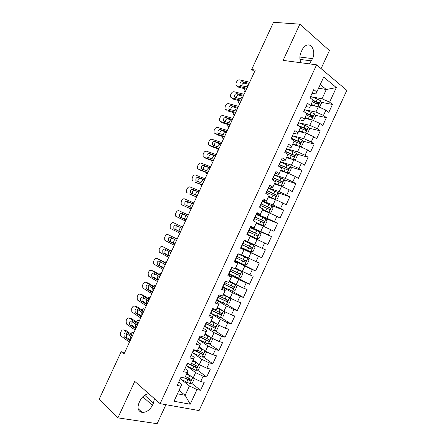 <?xml version="1.0" encoding="UTF-8"?>
<svg xmlns="http://www.w3.org/2000/svg" width="446" height="446" viewBox="0 0 446 446"><rect width="100%" height="100%" fill="white"/><g stroke="black" fill="none" stroke-linecap="round" stroke-linejoin="round"><path stroke-width="0.67" d="M321.092 68.628L329.438 50.554L299.846 24.173L273.51 22.3L251.683 69.498L254.571 71.661M199.094 410.582L346.821 90.365L316.593 64.832L160.125 403.658L199.094 410.582M160.125 403.658L134.753 381.375L117.889 417.863L157.143 423.7L165.923 404.689M179.08 390.339L185.157 395.318L190.202 404.232L196.981 389.553L200.561 390.3L204.235 382.333L200.672 381.542L203.136 376.207L206.688 377.026L210.361 369.059L206.833 368.201L209.291 362.866L212.809 363.752L216.483 355.797L212.987 354.86L215.446 349.53L218.93 350.489L222.599 342.534L219.142 341.53L221.601 336.195L225.046 337.226L228.72 329.271L225.291 328.2L227.75 322.865L231.167 323.969L234.836 316.019L231.441 314.87L233.899 309.541L237.283 310.717L240.951 302.767L237.59 301.546L240.048 296.222L243.393 297.465L247.062 289.515L243.733 288.228L246.192 282.903L249.509 284.219L253.172 276.275L249.883 274.914L252.336 269.59L255.619 270.973L259.282 263.034L256.021 261.601L258.479 256.277L261.73 257.738L265.392 249.793L262.164 248.294L264.617 242.975L267.834 244.503L271.497 236.564L268.302 234.992L270.755 229.673L273.939 231.273L277.602 223.335L274.441 221.69L276.894 216.371L280.043 218.044L283.706 210.111L280.573 208.394L283.032 203.081L286.142 204.82L289.805 196.887L286.711 195.103L289.164 189.79L292.242 191.602L295.904 183.668L292.844 181.817L295.291 176.499L298.341 178.383L301.998 170.456L298.971 168.532L301.424 163.219L304.44 165.171L308.097 157.248L305.097 155.253L307.55 149.94L310.533 151.963L314.19 144.041L311.224 141.973L313.677 136.666L316.627 138.762L320.278 130.84L317.351 128.699L319.799 123.391L322.714 125.56L326.372 117.638L323.473 115.43L325.926 110.129L328.808 112.364L332.46 104.448L321.075 102.279M190.202 404.232L174.046 401.249L181.795 384.357L178.796 381.949M202.35 352.574L201.09 353.55L193.675 349.714L189.873 357.948L193.597 358.896L191.078 364.354L187.337 363.445L183.529 371.685L187.292 372.555L184.767 378.018L180.992 377.182L177.19 385.422L180.987 386.214M193.675 349.714L197.377 350.701L199.903 345.237L200.466 343.905L197.355 341.742M318.567 88.191L326.31 89.501L336.329 87.578L323.707 77.063L316.811 91.999L313.778 89.585L309.998 97.774L313.053 100.144L310.544 105.574L307.472 103.238L303.693 111.433L306.781 113.724L304.272 119.16L301.167 116.897L297.382 125.092L300.509 127.311L298 132.746L294.862 130.561L291.076 138.756L294.232 140.903L291.723 146.338L288.551 144.225L284.765 152.426L287.96 154.494L285.446 159.936L282.24 157.895L278.449 166.102L281.682 168.092L279.168 173.533L275.923 171.571L272.138 179.777L275.399 181.695L272.891 187.136L269.607 185.246L265.822 193.458L269.122 195.303L266.608 200.745L263.291 198.933L259.5 207.145L262.839 208.912L260.325 214.359L256.974 212.619L253.177 220.831L256.55 222.526L254.036 227.973L250.652 226.312L246.855 234.524L250.262 236.146L247.747 241.593L244.33 240.004L240.533 248.221L243.973 249.771L241.459 255.218L238.002 253.702L234.206 261.925L237.685 263.396L235.17 268.849L231.675 267.405L227.878 275.628L231.39 277.027L228.876 282.48L225.347 281.114L221.55 289.342L225.096 290.658L222.582 296.116L219.019 294.828L215.217 303.057L218.802 304.3L216.282 309.753L212.686 308.543L208.884 316.772L212.502 317.942L209.982 323.4L206.353 322.263L202.551 330.497L206.203 331.59L203.683 337.048L200.014 335.983L196.212 344.223L199.903 345.237M336.329 87.578L329.594 102.167L332.46 104.448M124.679 352.546L121.167 351.71L123.977 354.063L255.307 70.067L251.683 69.498M310.706 105.217L318.355 106.733L315.907 112.035L305.504 109.878M325.926 110.129L318.355 106.733M323.473 115.43L315.907 112.035M316.811 91.999L315.88 93.916L312.088 93.236M304.663 118.318L312.239 119.991L309.786 125.293L299.032 122.823M319.799 123.391L312.239 119.991M317.351 128.699L309.786 125.293M310.544 105.574L309.691 107.319L305.939 106.566M298.608 131.419L306.118 133.254L303.665 138.561L292.476 135.723L302.265 140.05L303.341 142.519L301.529 146.444L300.069 146.556M313.677 136.666L306.118 133.254M311.224 141.973L303.665 138.561M304.272 119.16L303.497 120.732L299.784 119.896M292.559 144.532L299.991 146.522L297.543 151.83L286.46 148.752M307.55 149.94L299.991 146.522M305.097 155.253L297.543 151.83M298 132.746L297.304 134.146L293.624 133.226M286.505 157.639L293.869 159.791L291.416 165.098L280.439 161.786M301.424 163.219L293.869 159.791M298.971 168.532L291.416 165.098M291.723 146.338L291.11 147.559L287.469 146.567M280.45 170.757L287.742 173.065L285.289 178.378L274.424 174.826M295.291 176.499L287.742 173.065M292.844 181.817L285.289 178.378M285.446 159.936L284.916 160.984L281.309 159.908M274.396 183.875L281.61 186.344L279.157 191.657L268.403 187.866M289.164 189.79L281.61 186.344M286.711 195.103L279.157 191.657M279.168 173.533L278.717 174.408L275.149 173.254M268.336 196.998L275.483 199.624L273.03 204.937L262.376 200.912M283.032 203.081L275.483 199.624M280.573 208.394L273.03 204.937M272.891 187.136L272.517 187.838L268.983 186.601M262.276 210.127L269.351 212.909L266.898 218.228L256.35 213.963M276.894 216.371L269.351 212.909M274.441 221.69L266.898 218.228M266.608 200.745L266.318 201.269L262.817 199.953M256.216 223.256L263.212 226.2L260.759 231.519L250.323 227.014M270.755 229.673L263.212 226.2M268.302 234.992L260.759 231.519M260.325 214.359L260.113 214.71L256.651 213.311M250.15 236.391L257.08 239.491L254.621 244.809L244.296 240.071M264.617 242.975L257.08 239.491M262.164 248.294L254.621 244.809M254.036 227.973L250.485 226.674M240.678 247.909L250.942 252.793L248.483 258.111L241.66 254.783M258.479 256.277L250.942 252.793M256.021 261.601L248.483 258.111M247.747 241.593L244.313 240.037M234.652 260.971L244.804 266.095L242.345 271.413L235.594 267.929M252.336 269.59L244.804 266.095M249.883 274.914L242.345 271.413M243.973 249.771L240.611 248.06M228.614 274.034L238.66 279.397L236.202 284.721L229.523 281.075M246.192 282.903L238.66 279.397M243.733 288.228L236.202 284.721M237.685 263.396L237.768 263.112L234.434 261.428M222.582 287.107L232.517 292.704L230.058 298.028L223.452 294.226M240.048 296.222L232.517 292.704M237.59 301.546L230.058 298.028M231.39 277.027L231.552 276.57L228.263 274.808M216.544 300.18L226.373 306.017L223.914 311.347L217.38 307.378M233.899 309.541L226.373 306.017M231.441 314.87L223.914 311.347M225.096 290.658L225.341 290.028L222.086 288.183M210.506 313.254L220.224 319.336L217.765 324.666L211.304 320.54M227.75 322.865L220.224 319.336M225.291 328.2L217.765 324.666M218.802 304.3L219.125 303.492L215.903 301.568M204.469 326.338L214.08 332.655L211.616 337.984L205.227 333.703M221.601 336.195L214.08 332.655M219.142 341.53L211.616 337.984M212.502 317.942L212.909 316.961L209.726 314.954M198.425 339.423L207.925 345.979L205.467 351.314L199.15 346.865M215.446 349.53L207.925 345.979M212.987 354.86L205.467 351.314M206.203 331.59L206.688 330.43L203.543 328.345M192.566 352.641L201.776 359.309L199.317 364.644L193.068 360.033M209.291 362.866L201.776 359.309M206.833 368.201L199.317 364.644M186.941 366.055L195.621 372.644L193.163 377.974L186.991 373.207M203.136 376.207L195.621 372.644M200.672 381.542L193.163 377.974M193.597 358.896L194.244 357.385L191.172 355.139M181.221 379.435L189.466 385.98L185.157 395.318L177.48 393.807M196.981 389.553L189.466 385.98M187.292 372.555L188.022 370.866L184.984 368.541M117.889 417.863L99.179 399.248L121.167 351.71M299.846 24.173L283.11 60.383L316.593 64.832M311.899 96.91L322.029 98.778L326.31 89.501L320.245 84.562M329.594 102.167L322.029 98.778M148.713 393.634C145.011 394.342 142.123 396.695 140.044 400.686L138.968 403.017C137.05 408.246 138.121 411.379 142.174 412.427C146.416 412.45 149.823 410.086 152.398 405.347L153.452 403.056L154.444 398.668M309.452 63.884L312.54 58.621C315.924 51.926 311.804 42.777 306.374 45.325C304.635 46.077 303.23 47.571 302.165 49.801L301.095 52.115C299.506 55.956 299.483 59.508 301.039 62.763M200.561 390.3L191.384 383.092M206.688 377.026L197.294 369.974M212.809 363.752L203.192 356.856M218.93 350.489L209.074 343.738M225.046 337.226L214.939 330.631M231.167 323.969L220.792 317.519M237.283 310.717L226.618 304.412M243.393 297.465L232.316 291.244M249.509 284.219L235.711 276.877M255.619 270.973L234.858 260.52M265.392 249.793L244.285 240.104M261.73 257.738L240.751 247.759M271.497 236.564L250.173 227.349M277.602 223.335L260.202 216.271M283.706 210.111L271.174 205.35M289.805 196.887L278.075 192.728M295.904 183.668L284.258 179.833M301.998 170.456L290.424 166.921M308.097 157.248L296.579 154.004M314.19 144.041L302.717 141.081M320.278 130.84L308.844 128.153M326.372 117.638L314.965 115.219M129.396 340.638L130.087 340.844L129.479 342.154L120.866 335.91C120.175 335.041 120.091 333.931 120.626 332.588L121.178 331.395C121.936 330.018 122.823 329.588 123.832 330.107L132.284 336.089L131.681 337.399L126.14 333.179C125.332 332.755 124.618 333.101 124.005 334.205L124.2 336.881L130.093 340.828M132.679 335.247L126.134 330.625L123.832 330.107M127.015 333.798L126.313 334.712L126.513 337.371L130.394 340.181M191.144 376.418L186.59 374.077M189.494 375.147L186.762 373.692M133.711 333.006L133.148 332.51C132.412 332.064 131.681 332.526 130.957 333.892L130.907 333.998M193.965 378.359L194.3 378.777L192.477 382.724L189.845 383.605L180.206 378.888M130.985 338.91L130.304 338.28L130.093 335.983M184.159 377.885L190.264 380.878C191.34 380.522 191.54 379.981 190.871 379.267L185.43 376.586M190.197 379.016L189.076 379.953L184.884 377.773M134.993 328.529L135.69 328.724L135.088 330.029L126.352 323.924L126.14 320.668L126.692 319.481C127.45 318.098 128.342 317.658 129.357 318.16L137.886 323.969L137.284 325.279L131.693 321.176C130.873 320.769 130.16 321.12 129.546 322.229L129.719 324.844L135.673 328.724M138.243 323.211L131.637 318.723L129.357 318.16M132.613 321.8L131.832 322.776L132.01 325.385L135.963 328.144M140.59 316.42L141.293 316.61L140.691 317.914L131.838 311.944L131.648 308.755L132.2 307.567C132.964 306.185 133.856 305.733 134.882 306.218L143.489 311.854L142.887 313.159L137.245 309.173C136.42 308.783 135.696 309.139 135.082 310.249L135.238 312.808L141.198 316.61M143.807 311.18L137.139 306.826L134.882 306.218M138.221 309.814L137.351 310.845L137.507 313.393L141.527 316.114M197.517 363.317L192.678 360.886M195.995 362.197L192.839 360.535M139.174 321.198L138.6 320.719C137.892 320.3 137.178 320.73 136.459 322.001M199.797 364.873L200.371 365.62L198.548 369.567L195.939 370.409L186.289 365.714M136.443 327.102L135.729 326.461L135.634 323.863M188.368 363.696L196.385 367.677C197.439 367.303 197.634 366.763 196.97 366.055L191.524 363.39M196.279 365.792L195.192 366.779L189.94 364.081M203.934 350.233L198.771 347.69M202.584 349.285L198.91 347.384M144.632 309.39L144.047 308.933C143.4 308.554 142.726 308.911 142.023 310.015M205.656 351.398L206.442 352.468L204.625 356.41L202.032 357.213L192.371 352.541M141.906 315.294L141.159 314.647L141.192 311.765M193.525 350.038L202.506 354.475C203.538 354.096 203.722 353.55 203.064 352.853L197.611 350.199M146.188 304.317L146.896 304.49L146.294 305.8L137.323 299.963L137.156 296.846L137.708 295.653C138.472 294.271 139.369 293.814 140.406 294.276L149.092 299.74L148.49 301.044L142.798 297.175C141.962 296.796 141.237 297.164 140.624 298.279L140.752 300.782L146.728 304.495M149.371 299.149L142.642 294.929L140.406 294.276M143.829 297.828L142.865 298.92L142.999 301.412L147.085 304.083M151.785 292.219L152.499 292.381L151.896 293.685L142.804 287.988L142.664 284.938L143.216 283.751C143.98 282.363 144.883 281.894 145.926 282.34L154.695 287.631L154.093 288.936L148.345 285.178C147.503 284.816 146.773 285.195 146.16 286.304L146.271 288.752L152.248 292.381M154.929 287.124L148.144 283.037L145.926 282.34M149.443 285.847L148.384 286.995L148.496 289.432L152.649 292.058M210.412 337.176L204.859 334.506M209.174 336.345L204.982 334.238M150.09 297.588L149.499 297.147L147.593 298.04M211.51 337.912L212.513 339.317L210.69 343.264L208.12 344.022L198.453 339.367M147.364 303.486L146.578 302.84L146.773 299.684M199.607 336.869L208.622 341.274C209.631 340.889 209.81 340.343 209.157 339.651L203.699 337.009M208.416 339.356L207.173 340.376L199.736 336.585M216.957 324.147L210.941 321.321M215.786 323.4L211.047 321.092M155.548 285.786L154.946 285.368L153.184 286.076M217.358 324.404L218.579 326.171L216.762 330.112L214.203 330.837L204.53 326.204M152.822 291.69L152.002 291.032L152.359 287.609M205.684 323.701L214.738 328.078C215.725 327.682 215.897 327.141 215.251 326.45L207.234 322.536M214.481 326.137L213.249 327.213L205.796 323.456M157.377 280.121L158.096 280.272L157.494 281.577L148.284 276.018L148.172 273.036L148.724 271.848C149.488 270.46 150.397 269.981 151.445 270.404L160.292 275.522L159.69 276.827L153.892 273.186C153.039 272.84 152.309 273.225 151.696 274.34L151.785 276.732L157.773 280.266M160.488 275.104L153.641 271.151L151.445 270.404M155.069 273.872L153.898 275.07L153.993 277.457L158.207 280.032M210.607 313.042L220.291 317.652L222.827 316.972L224.645 313.031L223.335 311.063L217.029 308.141M223.335 311.063L217.113 307.952M161.006 273.989L160.393 273.593L158.793 274.123M158.274 279.887L157.427 279.235L157.94 275.539M211.761 310.544L220.848 314.887C221.813 314.486 221.98 313.939 221.339 313.259L212.491 308.961M220.536 312.919L219.326 314.045L211.856 310.338M162.968 268.029L163.693 268.169L163.091 269.473L153.77 264.049L153.68 261.133L154.227 259.946C154.991 258.557 155.905 258.067 156.964 258.474L165.89 263.419L165.288 264.723L159.434 261.2C158.581 260.865 157.845 261.261 157.226 262.376L157.299 264.712L163.286 268.152M166.046 263.084L159.144 259.26L156.964 258.474M160.699 261.902L159.406 263.151L159.484 265.481L163.766 268.013M216.684 299.885L226.373 304.473L228.893 303.832L230.71 299.89L229.417 297.883L223.111 294.968M229.417 297.883L223.178 294.812M166.458 262.198L165.834 261.819L164.418 262.181M217.838 297.382L226.958 301.702C227.9 301.29 228.057 300.743 227.432 300.069L218.562 295.804M226.579 299.701L225.721 300.972L225.403 300.888L217.91 297.22M162.924 267.533L163.002 264.601L163.52 263.469M168.56 255.937L169.29 256.065L168.688 257.37L159.25 252.09L159.183 249.236L159.729 248.048C160.499 246.66 161.413 246.159 162.483 246.543L171.487 251.321L170.885 252.62L164.981 249.214C164.117 248.896 163.375 249.297 162.762 250.412L162.812 252.698L168.805 256.037M171.604 251.07L162.483 246.543M166.347 249.938L164.92 251.237L164.975 253.512L169.324 255.993M222.755 286.728L232.455 291.299L234.953 290.697L236.77 286.756L235.494 284.71L229.188 281.794M235.494 284.71L229.244 281.682M171.911 250.407L171.281 250.044L170.071 250.256M223.909 284.23L233.068 288.517C233.988 288.099 234.139 287.553 233.514 286.878L224.639 282.652M232.611 286.483L231.82 287.821L231.474 287.731L223.97 284.102M168.125 255.346L168.426 252.865L169.112 251.41M174.152 243.85L174.888 243.968L174.286 245.267L165.243 240.584L164.73 240.126L164.685 237.344L165.232 236.151C166.001 234.763 166.921 234.25 167.997 234.618L177.079 239.223L176.477 240.522L170.523 237.227C169.653 236.926 168.906 237.339 168.293 238.459L168.326 240.689L174.325 243.923M177.157 239.056L167.997 234.618M172.017 237.991L170.428 239.324L170.467 241.548L174.86 243.968M228.826 273.576L238.532 278.126L241.013 277.563L242.836 273.621L241.576 271.542L235.271 268.626M241.576 271.542L235.304 268.553M177.363 238.621L175.763 238.348M229.98 271.079L239.173 275.338C240.076 274.909 240.216 274.362 239.602 273.699L230.71 269.501M238.627 273.264L237.913 274.675L237.545 274.58L230.019 270.995M173.472 243.254L173.856 241.135L174.726 239.368M179.738 231.769L180.479 231.87L179.877 233.174L170.757 228.659L170.21 228.174L170.182 225.453L170.734 224.26C171.504 222.872 172.429 222.348 173.516 222.699L182.67 227.125L182.068 228.43L176.064 225.247C175.183 224.962 174.436 225.381 173.823 226.501L173.84 228.686L179.838 231.809M182.709 227.047L173.516 222.699M177.725 226.055L175.936 227.415L175.958 229.59L180.268 231.887M234.897 260.431L244.614 264.957L247.073 264.433L248.89 260.497L247.653 258.373L237.93 253.858M247.653 258.373L237.947 253.824M182.81 226.836L181.522 226.468M236.051 257.933L245.278 262.159C246.159 261.73 246.292 261.183 245.685 260.52L236.776 256.355M244.614 260.035L244.007 261.529L243.611 261.434L236.073 257.888M178.874 231.201L180.362 227.337M185.469 221.082L175.691 216.221L175.685 213.562L176.231 212.374C177.001 210.98 177.932 210.451 179.03 210.78L188.262 215.033L187.66 216.338L181.6 213.272C180.719 213.004 179.967 213.428 179.348 214.548L179.353 216.684L186.071 219.778L185.469 221.082M183.613 214.203C182.749 214.002 182.029 214.437 181.444 215.507L181.45 217.631L185.586 219.778M240.963 247.29L250.691 251.795L253.133 251.31L254.95 247.374L253.724 245.211L243.995 240.717M242.117 244.793L251.377 248.985C252.235 248.55 252.364 248.004 251.767 247.34L242.847 243.215M250.513 246.766C251.137 247.48 250.998 248.021 250.1 248.383L242.122 244.782M184.304 219.17L186.038 215.323M184.867 204.686L184.878 202.601C185.497 201.48 186.25 201.046 187.142 201.297L189.21 202.306C188.318 202.055 187.565 202.49 186.952 203.605L186.941 205.678L184.867 204.686L191.663 207.691L191.061 208.99L181.784 204.82L191.039 209.04M192.767 203.777L193.252 204.251L193.854 202.947L184.538 198.86C183.434 198.554 182.498 199.094 181.734 200.488L181.182 201.676L181.171 204.279L181.784 204.82M189.21 202.306L193.073 204.012M192.7 203.75L187.142 201.297M247.023 234.172L256.762 238.632L259.187 238.186L261.005 234.25L259.801 232.054L250.061 227.583M256.762 238.632L247.034 234.15M190.983 209.163L190.319 208.873L190.977 209.18M248.182 231.652L257.476 235.817C258.318 235.376 258.44 234.83 257.844 234.172L248.913 230.08M248.896 230.114L256.472 233.57C257.208 234.261 257.113 234.819 256.188 235.243L257.476 235.817M189.767 207.1L191.674 203.393M189.957 208.55L190.319 208.873M190.375 192.689L190.403 190.659C191.022 189.533 191.78 189.093 192.678 189.327L194.724 190.381C193.826 190.147 193.073 190.587 192.455 191.702L192.432 193.731L190.375 192.689L197.249 195.604L196.647 196.903L189.204 193.865M196.591 197.037L189.355 193.943M198.42 191.741L198.844 192.165L199.446 190.86L190.052 186.952C188.937 186.657 187.995 187.209 187.225 188.608L186.679 189.795L186.651 192.338L187.292 192.906M194.724 190.381L198.788 192.087M198.28 191.674L192.678 189.327M256.506 222.626L262.833 225.475L265.242 225.068L267.059 221.138L265.872 218.897L256.127 214.448M262.833 225.475L256.534 222.565M196.43 197.388L195.761 197.115L196.407 197.427M254.248 218.518L263.569 222.649C264.394 222.203 264.511 221.656 263.926 221.004L254.978 216.946M254.939 217.018L262.538 220.435C263.263 221.116 263.173 221.673 262.27 222.108L263.569 222.649M195.264 195.013L196.084 193.068L197.344 191.479M195.225 196.452L195.761 197.115M195.889 180.702L195.922 178.712C196.547 177.592 197.305 177.14 198.214 177.363L200.237 178.461C199.334 178.238 198.576 178.69 197.957 179.805L197.918 181.79L195.889 180.702L202.841 183.518L202.239 184.822L194.601 181.946M202.138 185.04L194.841 182.074M204.067 179.71L204.43 180.084L205.032 178.779L195.56 175.038C194.439 174.765 193.492 175.328 192.722 176.727L192.176 177.915L192.126 180.396L192.806 180.992M200.237 178.461L204.413 180.117M203.861 179.604L198.214 177.363M262.56 209.514L268.905 212.324L271.296 211.956L273.108 208.026L271.943 205.751L262.192 201.319M268.905 212.324L262.605 209.414M201.871 185.614L201.196 185.358L201.837 185.687M260.308 205.389L269.663 209.486C270.466 209.04 270.577 208.488 269.997 207.842L261.038 203.811M260.988 203.922L268.598 207.301L268.949 208.583M200.789 182.944L201.503 181.349L203.058 179.582M200.589 184.41L201.196 185.358M202.997 169.614L201.397 168.716L208.427 171.442L207.825 172.741L198.314 169.084L200.003 170.026M207.685 173.042L200.332 170.21M209.715 167.685L210.005 167.991L210.618 166.704L201.068 163.136C199.936 162.879 198.988 163.453 198.214 164.853L197.667 166.04L197.606 168.465L198.314 169.084M201.397 168.716L201.447 166.776C202.066 165.65 202.835 165.193 203.744 165.399L209.96 168.125M205.751 166.542C204.842 166.336 204.073 166.793 203.46 167.913L203.359 169.753M209.442 167.54L203.744 165.399M268.609 196.407L274.976 199.172L277.345 198.849L279.163 194.913L278.009 192.6L268.252 188.19M274.976 199.172L268.676 196.268M207.318 173.84L206.626 173.605L207.267 173.94M266.373 192.259L275.756 196.329C276.537 195.878 276.643 195.326 276.074 194.679L267.098 190.687M267.031 190.838L274.658 194.172L275.037 195.415M206.336 170.896L206.916 169.642L208.867 167.713M205.991 172.39L206.626 173.605M208.26 157.533L206.905 156.736L207.507 157.265L214.008 159.361L213.405 160.666L203.822 157.182L205.4 158.107M213.233 161.051L205.818 158.352M215.357 155.665L215.022 155.476L215.596 155.927L216.198 154.628L206.57 151.227C205.433 150.993 204.48 151.579 203.71 152.978L203.159 154.165L203.081 156.535L203.822 157.182M206.905 156.736L206.966 154.84C207.591 153.714 208.36 153.246 209.274 153.435L211.259 154.628L215.502 156.133M211.259 154.628C210.345 154.433 209.575 154.901 208.957 156.022L208.817 157.733M215.022 155.476L209.274 153.435M274.664 183.3L281.041 186.027L283.394 185.742L285.211 181.812L284.074 179.459L274.307 175.072M215.479 156.189L214.777 155.983C213.885 155.888 213.071 156.535 212.335 157.929L211.906 158.854M281.041 186.027L274.742 183.122M212.759 162.071L212.062 161.859L212.697 162.205M272.428 179.136L281.844 183.172C282.608 182.715 282.708 182.169 282.145 181.522L273.158 177.564M273.069 177.753L280.718 181.048L281.114 182.252M211.426 160.393L212.062 161.859M213.606 145.496L212.413 144.76L213.037 145.307L219.594 147.291L218.992 148.59L209.325 145.279L210.802 146.188M218.774 149.064L211.298 146.494M220.999 143.645L220.597 143.411L221.183 143.857L221.785 142.553L212.079 139.33C210.93 139.113 209.971 139.709 209.196 141.109L208.65 142.296L208.561 144.61L209.325 145.279M212.413 144.76L212.486 142.904C213.11 141.778 213.879 141.304 214.81 141.477L216.773 142.714L221.049 144.147M216.773 142.714C215.847 142.536 215.072 143.01 214.454 144.136L214.281 145.725M220.597 143.411L214.81 141.477M290.168 166.38L287.168 172.881L289.443 172.641L291.255 168.711L290.14 166.319L280.367 161.954M285.73 172.429L280.712 170.199M287.029 172.842L280.807 169.982M218.2 150.308L217.492 150.112L218.127 150.464M278.488 166.018L287.926 170.021C288.679 169.564 288.774 169.012 288.216 168.371L279.213 164.446M279.107 164.674L286.778 167.925L287.185 169.095M217.475 146.818L217.748 146.221C218.484 144.827 219.304 144.164 220.207 144.242M216.879 148.412L216.99 149.689L217.492 150.112M218.997 133.488L217.921 132.785L218.568 133.348L225.174 135.222L224.572 136.521L214.827 133.382L216.21 134.268M224.316 137.078L216.784 134.642M226.635 131.631L226.172 131.358L226.763 131.787L227.365 130.488L217.581 127.433C216.427 127.238 215.463 127.84 214.688 129.245L214.141 130.433L214.035 132.691L214.827 133.382M217.921 132.785L218.005 130.979C218.629 129.847 219.404 129.362 220.335 129.524L222.281 130.806L226.59 132.161M222.281 130.806C221.35 130.645 220.569 131.124 219.95 132.25L219.75 133.728M226.172 131.358L220.335 129.524M293.596 159.713L295.486 159.54L297.298 155.615L296.205 153.184L286.421 148.836M226.356 132.668L225.637 132.501C224.723 132.445 223.898 133.12 223.162 134.519L223.039 134.781M291.266 159.032L286.756 157.098M292.648 159.434L286.873 156.847M223.636 138.544L222.922 138.371L223.552 138.734M287.213 154.015L294.009 156.875C294.745 156.412 294.839 155.866 294.288 155.225L285.267 151.328M285.145 151.595L292.832 154.807L293.256 155.944M222.348 136.437L222.398 137.937L222.922 138.371M224.422 121.496L223.429 120.816L224.098 121.396L230.755 123.152L230.153 124.451L220.33 121.485L221.617 122.355M229.857 125.092L222.264 122.789M232.266 119.623L231.747 119.299L232.344 119.718L232.946 118.419L223.084 115.536C221.918 115.358 220.948 115.977 220.173 117.382L219.627 118.569L219.51 120.777L220.33 121.485M223.429 120.816L223.524 119.049C224.143 117.917 224.923 117.426 225.866 117.571L227.783 118.898L232.132 120.18M227.783 118.898C226.847 118.753 226.066 119.244 225.447 120.37L225.23 121.736M231.747 119.299L225.866 117.571M231.792 120.911L231.067 120.76C230.164 120.727 229.344 121.39 228.603 122.75M296.813 145.669L292.799 144.008M298.335 146.076L292.938 143.712M229.077 126.787L228.352 126.631L228.976 127.004M294.087 141.22L300.091 143.729L300.353 142.079L291.322 138.215M291.182 138.522L298.887 141.694L299.322 142.804M227.834 124.479L227.806 126.185L228.352 126.631M229.863 109.515L228.932 108.852L229.623 109.448L236.335 111.087L235.733 112.386L225.832 109.593L227.031 110.435M235.399 113.111L227.744 110.942M237.891 107.62L237.322 107.252L237.919 107.659L238.521 106.36L228.581 103.645C227.41 103.489 226.434 104.113 225.665 105.518L225.113 106.706L224.99 108.869L225.832 109.593M228.932 108.852L229.038 107.129C229.662 105.997 230.443 105.496 231.39 105.624L233.291 106.995L237.668 108.205M233.291 106.995C232.344 106.862 231.563 107.363 230.939 108.489L230.71 109.749M237.322 107.252L231.39 105.624M306.48 133.415L307.573 133.354L309.385 129.429L308.325 126.92L298.525 122.617M237.227 109.153L236.492 109.025L234.183 110.725M304.083 132.757L298.998 130.589M234.512 115.029L233.782 114.895L234.401 115.274M302.338 132.334L298.842 130.918M300.147 128.091L306.168 130.589L306.419 128.939L297.443 125.136M298.759 126.067L304.936 128.587L305.382 129.663M233.336 112.526L233.208 114.444L233.782 114.895M235.31 97.54L234.44 96.894L235.148 97.501L241.91 99.029L241.308 100.328L231.335 97.702L232.444 98.521M240.935 101.136L233.225 99.096M243.494 95.606L242.892 95.204L243.499 95.595L244.096 94.296L234.083 91.759C232.901 91.62 231.92 92.255 231.145 93.666L230.599 94.847L230.465 96.96L231.335 97.702M234.44 96.894L234.551 95.204C235.176 94.073 235.962 93.565 236.915 93.677L238.794 95.093L243.209 96.23M238.794 95.093C237.841 94.981 237.055 95.483 236.436 96.615L236.196 97.774M242.892 95.204L236.915 93.677M312.919 120.297L313.616 120.269L315.428 116.345L314.385 113.797L304.573 109.515M242.663 97.401L241.922 97.295L239.792 98.717M309.87 119.467L305.058 117.46M239.948 103.277L239.207 103.16L239.82 103.55M307.913 119.037L304.886 117.828M306.207 114.968L312.245 117.454L312.484 115.798L305.644 112.883M306.759 113.775L310.985 115.481L311.436 116.523M239.207 103.16L238.616 102.703L238.85 100.584M240.773 85.582L239.942 84.941L240.673 85.56L247.485 86.97L246.883 88.269L236.832 85.816L237.863 86.608M246.476 89.161L238.699 87.254M249.058 83.575L248.461 83.157L249.074 83.541L249.671 82.242L239.58 79.873C238.387 79.756 237.406 80.397 236.631 81.808L236.085 82.995L235.934 85.058L236.832 85.816M239.942 84.941L240.065 83.291C240.689 82.153 241.481 81.635 242.44 81.735L244.296 83.196L248.745 84.255M244.296 83.196C243.338 83.095 242.546 83.614 241.927 84.74L241.687 85.805M248.461 83.157L242.44 81.735M319.381 107.191L321.466 103.26L320.44 100.673L317.407 99.051L310.622 96.414M248.099 85.654L247.34 85.565L245.428 86.708M315.696 106.204L311.113 104.342M245.384 91.53L244.631 91.43L245.244 91.826M313.571 105.786L310.923 104.749M312.261 101.85L318.316 104.319L318.544 102.664L312.992 100.272M312.797 100.69L317.034 102.374L317.491 103.394M244.631 91.43L244.018 90.967L244.375 88.648M142.82 396.762L152.398 405.347M144.671 395.245L153.452 403.056M299.896 57.049L312.54 58.621M299.991 59.418L311.492 60.89M126.675 337.516L124.367 337.02M133.845 332.722L133.148 332.51M189.912 383.582L192.678 377.6M180.491 379.044L181.316 377.255M188.53 378.241L189.689 375.727M186.64 382.339L187.799 379.825M188.926 379.903L190.141 380.851M132.211 325.558L129.92 325.017M137.736 313.599L135.467 313.014M139.291 320.942L138.6 320.719M196.006 370.386L198.827 364.282M186.573 365.865L187.655 363.523M194.629 365.029L195.788 362.514M192.739 369.121L193.899 366.612M195.013 366.723L196.24 367.643M144.738 309.162L144.047 308.933M202.094 357.196L204.97 350.963M192.661 352.691L193.815 350.188M200.728 351.816L201.887 349.307M198.838 355.914L199.998 353.399M201.09 353.55L202.333 354.436M143.266 301.647L141.02 301.011M148.797 289.694L146.567 289.019M150.185 297.387L149.499 297.147M208.182 344.005L211.114 337.65M198.738 339.517L199.897 337.014M206.821 338.609L207.981 336.1M204.931 342.701L206.091 340.192M207.173 340.376L208.427 341.235M155.626 285.618L154.946 285.368M214.27 330.82L217.258 324.342M204.82 326.349L205.974 323.852M212.92 325.407L214.074 322.898M211.03 329.499L212.185 326.99M213.249 327.213L214.52 328.033M154.322 277.746L152.114 277.022M161.067 273.85L160.393 273.593M220.352 317.636L223.362 311.113M212.781 309.106L212.993 308.643M210.897 313.187L212.051 310.689M219.008 312.211L220.168 309.702M217.124 316.298L218.278 313.794M219.326 314.045L220.608 314.837M159.846 265.799L157.661 265.036M166.509 262.086L165.834 261.819M226.434 304.456L229.445 297.934M218.858 295.949L219.32 294.934M216.973 300.03L218.127 297.527M225.102 299.015L226.256 296.506M223.212 303.102L224.371 300.598M225.403 300.888L226.702 301.647M165.366 253.858L163.203 253.044M171.95 250.323L171.281 250.044M232.517 291.283L235.527 284.765M224.929 282.792L225.648 281.231M223.045 286.873L224.199 284.37M231.19 285.825L232.349 283.316M229.305 289.911L230.459 287.408M231.474 287.731L232.784 288.462M170.89 241.922L168.75 241.063M177.385 238.565L176.722 238.275M238.599 278.114L241.604 271.592M231 269.64L231.976 267.528M229.121 273.721L230.27 271.218M237.278 272.634L238.437 270.131M235.393 276.721L236.547 274.218M237.545 274.58L238.872 275.277M176.41 229.985L174.291 229.082M182.821 226.808L182.163 226.512M244.676 264.946L247.681 258.429M237.071 256.495L238.225 253.997M235.187 260.57L236.341 258.072M243.365 259.455L244.52 256.946M241.476 263.541L242.635 261.033M243.611 261.434L244.954 262.097M181.929 218.055L179.827 217.102M250.752 251.784L253.757 245.267M243.137 243.354L244.291 240.857M241.258 247.424L242.412 244.926M249.448 246.27L250.602 243.767M247.563 250.357L248.717 247.853M249.682 248.288L251.037 248.924M256.824 238.621L259.828 232.11M249.208 230.214L250.357 227.716M247.324 234.284L248.478 231.786M255.53 233.096L256.684 230.593M253.646 237.183L254.8 234.68M256.472 233.57L257.844 234.172M262.895 225.464L265.9 218.958M255.268 217.074L256.422 214.582M253.467 220.976L254.543 218.651M261.612 219.923L262.766 217.425M259.728 224.009L260.882 221.506M262.538 220.435L263.926 221.004M268.966 212.313L271.971 205.807M261.334 203.945L262.488 201.447M259.784 207.295L260.609 205.517M267.689 206.754L268.843 204.257M265.805 210.835L266.959 208.338M268.598 207.301L269.997 207.842M275.037 199.167L278.042 192.661M267.394 190.816L268.548 188.323M266.1 193.614L266.669 192.388M273.766 193.592L274.92 191.089M271.882 197.673L273.036 195.17M274.658 194.172L276.074 194.679M281.103 186.021L284.108 179.515M273.454 177.692L274.608 175.194M272.417 179.939L272.729 179.264M279.843 180.429L280.997 177.932M277.958 184.51L279.112 182.013M280.718 181.048L282.145 181.522M279.514 164.568L280.662 162.076M285.914 167.272L287.068 164.775M284.03 171.353L285.184 168.85M286.778 167.925L288.216 168.371M293.29 159.623L296.233 153.246M285.568 151.45L286.717 148.958M291.985 154.121L293.139 151.623M290.106 158.196L291.26 155.699M292.832 154.807L294.288 155.225M299.411 146.36L302.293 140.111M291.623 138.338L292.771 135.846M298.056 140.969L299.21 138.472M296.172 145.045L297.326 142.547M298.887 141.694L300.353 142.079M305.527 133.109L308.353 126.982M297.677 125.231L298.826 122.739M304.122 127.824L305.276 125.326M302.243 131.899L303.397 129.401M304.936 128.587L306.419 128.939M311.642 119.857L314.413 113.858M303.955 111.628L304.874 109.632M310.193 114.683L311.341 112.186M308.309 118.759L309.463 116.261M310.985 115.481L312.484 115.798M317.758 106.611L320.468 100.74M310.26 97.981L310.923 96.531M316.253 101.543L317.407 99.051M314.374 105.618L315.528 103.121M317.034 102.374L318.544 102.664M138.121 408.653L142.174 412.427M126.513 337.371L124.2 336.881M189.076 379.953L190.264 380.878M132.01 325.385L129.719 324.844M137.507 313.393L135.238 312.808M195.192 366.785L196.385 367.677M201.302 353.617L202.506 354.475M142.999 301.412L140.752 300.782M148.496 289.432L146.271 288.752M207.412 340.449L208.622 341.274M213.517 327.292L214.738 328.078M153.993 277.457L151.785 276.732M219.622 314.129L220.848 314.887M159.484 265.481L157.299 264.712M225.721 300.978L226.958 301.702M164.975 253.512L162.812 252.698M231.82 287.821L233.068 288.517M170.467 241.548L168.326 240.689M237.913 274.675L239.173 275.338M175.958 229.59L173.84 228.686M244.007 261.529L245.278 262.159M181.45 217.631L179.353 216.684M250.1 248.383L251.377 248.985M268.38 208.99L269.663 209.486M274.758 195.967L275.756 196.329M281.002 182.888L281.844 183.172M287.185 169.787L287.926 170.021M293.334 156.68L294.009 156.875M299.461 143.562L300.091 143.729M305.577 130.444L306.168 130.589M311.676 117.331L312.245 117.454M317.775 104.213L318.316 104.319"/></g></svg>

